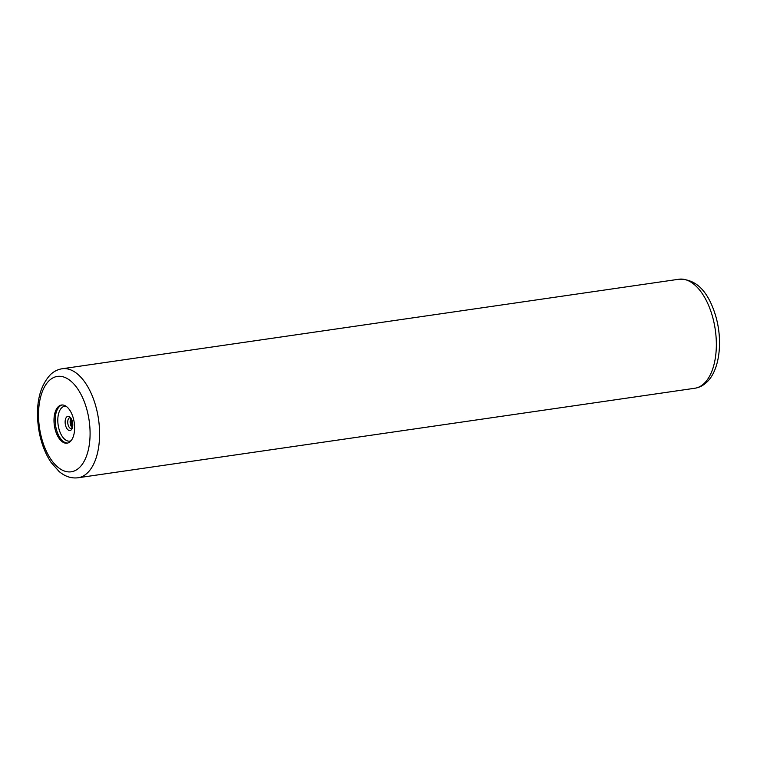 <?xml version="1.0" encoding="UTF-8"?>
<svg xmlns="http://www.w3.org/2000/svg" width="757" height="757" viewBox="0 0 757 757"><rect width="100%" height="100%" fill="white"/><g stroke="black" fill="none" stroke-linecap="round" stroke-linejoin="round"><path stroke-width="1.14" d="M58.384 406.594A19.285 10.04 -98.3 0 0 54.987 428.755A19.285 10.04 -98.3 0 0 67.08 443.186A19.285 10.04 -98.3 0 0 70.231 441.605A19.285 10.04 -98.3 0 0 73.628 419.454A19.285 10.04 -98.3 0 0 61.544 405.023A19.285 10.04 -98.3 0 0 58.384 406.594M62.216 368.744L678.972 279.229A55.081 28.671 81.7 0 1 713.51 320.457A55.081 28.671 81.7 0 1 703.811 383.761A55.081 28.671 81.7 0 1 694.794 388.256L78.037 477.771A55.081 28.671 -98.3 0 0 87.055 473.276A55.081 28.671 -98.3 0 0 96.754 409.972A55.081 28.671 -98.3 0 0 62.216 368.744C57.929 369.397 54.078 371.29 50.662 374.412C39.487 386.335 35.428 404.181 38.503 427.97C40.537 441.388 44.72 452.866 51.06 462.385L59.065 471.469C65.007 476.494 71.328 478.594 78.037 477.771M79.125 467.864A48.202 25.085 -98.3 0 0 85.399 404.787A48.202 25.085 -98.3 0 0 49.498 380.336A48.202 25.085 -98.3 0 0 43.215 443.422A48.202 25.085 -98.3 0 0 79.125 467.864M62.14 404.967A19.285 10.04 81.7 0 0 59.585 406.424A19.285 10.04 -98.3 0 0 56.056 428.017A19.285 10.04 -98.3 0 0 67.676 443.063M71.063 440.725A17.619 9.169 -98.3 0 1 59.027 429.181A17.619 9.169 -98.3 0 1 61.809 407.682A17.619 9.169 81.7 0 1 66.067 406.244M66.758 416.918A7.173 3.738 -98.3 0 0 65.821 426.305A7.173 3.738 -98.3 0 0 71.167 429.938A7.173 3.738 81.7 0 0 72.104 420.551A7.173 3.738 81.7 0 0 66.758 416.918M68.982 418.176A5.507 2.867 81.7 0 1 69.881 417.722L71.555 419.643C72.899 424.705 72.918 427.667 71.612 428.528L71.47 428.632A5.507 2.867 -98.3 0 1 68.016 424.507A5.507 2.867 -98.3 0 1 68.982 418.176M70.855 418.498A5.507 2.867 -98.3 0 0 72.17 427.61M72.284 421.668A19.285 10.04 -98.3 0 0 72.653 424.166M72.426 426.806L71.205 423.049L71.319 419.198M678.972 279.229C695.428 278.85 707.435 290.338 714.987 313.701C723.257 339.06 720.144 370.457 706.347 382.588C702.931 385.71 699.08 387.603 694.794 388.256"/></g></svg>
